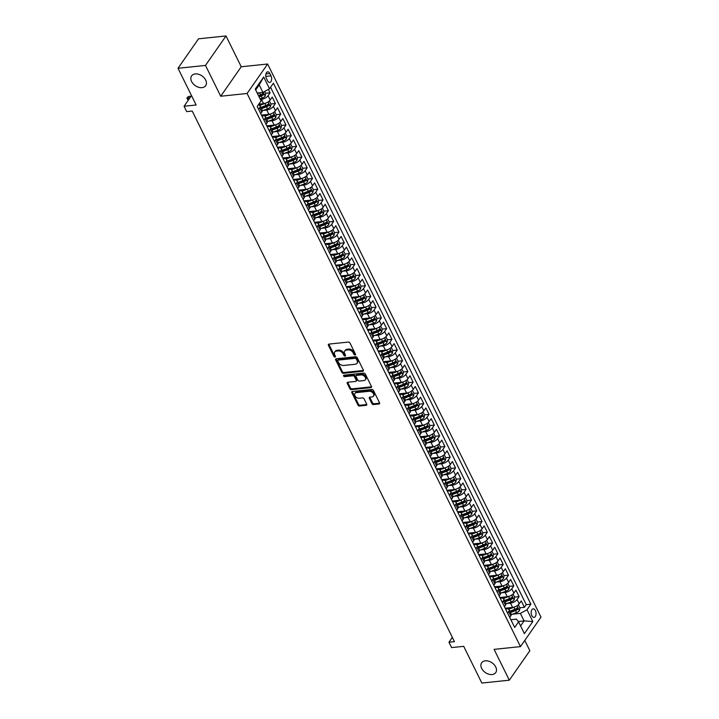 <?xml version="1.0" encoding="UTF-8"?>
<svg xmlns="http://www.w3.org/2000/svg" width="719" height="719" viewBox="0 0 719 719"><rect width="100%" height="100%" fill="white"/><g stroke="black" fill="none" stroke-linecap="round" stroke-linejoin="round"><path stroke-width="1.08" d="M355.114 355.006A0.917 0.638 -145.1 0 0 355.501 354.188L349.973 343.008A1.312 0.908 -145.1 0 0 348.373 342.073L328.96 344.095A1.312 0.908 -145.1 0 0 328.403 345.264L333.922 356.435A0.917 0.638 -145.1 0 0 335.431 356.282L334.721 354.835A4.206 2.903 -145.1 0 1 334.721 352.067A4.206 2.903 -145.1 0 1 336.51 351.106L338.128 350.935A4.206 2.903 -145.1 0 1 343.242 353.946L343.961 355.393A0.917 0.638 -145.1 0 0 345.471 355.231L344.752 353.784A4.206 2.903 -145.1 0 1 344.752 351.025A4.206 2.903 -145.1 0 1 346.54 350.063L348.158 349.892A4.206 2.903 -145.1 0 1 353.272 352.903L353.991 354.35A0.917 0.638 -145.1 0 0 355.114 355.006M485.298 660.824A8.574 5.914 -145.1 0 0 481.658 662.774A8.574 5.914 -145.1 0 0 483.177 670.638A8.574 5.914 -145.1 0 0 492.084 674.539A8.574 5.914 -145.1 0 0 495.733 672.589A8.574 5.914 -145.1 0 0 494.214 664.724A8.574 5.914 -145.1 0 0 485.298 660.824M195.244 73.922A8.574 5.914 -145.1 0 0 191.596 75.881A8.574 5.914 -145.1 0 0 193.114 83.746A8.574 5.914 -145.1 0 0 202.021 87.646A8.574 5.914 -145.1 0 0 205.67 85.687A8.574 5.914 -145.1 0 0 204.151 77.823A8.574 5.914 -145.1 0 0 195.244 73.922M535.367 610.566A4.287 2.427 84 0 0 533.147 608.84A4.287 2.427 84 0 0 531.26 611.303A4.287 2.427 84 0 0 531.817 615.662A4.287 2.427 84 0 0 534.037 617.378A4.287 2.427 84 0 0 535.925 614.916A4.287 2.427 84 0 0 535.367 610.566M371.93 403.62A1.312 0.908 -145.1 0 0 373.529 404.563L378.985 403.988A1.312 0.908 -145.1 0 0 379.542 402.829L373.404 390.408A1.312 0.908 -145.1 0 0 371.804 389.473L352.382 391.496A1.312 0.908 -145.1 0 0 351.825 392.664L357.963 405.076A1.312 0.908 -145.1 0 0 359.563 406.019L366.142 405.327A1.312 0.908 -145.1 0 0 366.699 404.168L364.075 398.856A1.312 0.908 -145.1 0 0 362.475 397.913L359.212 398.254A3.523 2.427 -145.1 0 1 355.554 396.654A3.523 2.427 -145.1 0 1 354.934 393.428A3.523 2.427 -145.1 0 1 356.435 392.619L369.215 391.289A3.523 2.427 -145.1 0 1 372.873 392.889A3.523 2.427 -145.1 0 1 373.494 396.115A3.523 2.427 -145.1 0 1 371.993 396.915L369.863 397.14A1.312 0.908 -145.1 0 0 369.305 398.308L371.93 403.62L372.487 402.82A1.312 0.908 -145.1 0 0 374.087 403.763L379.533 403.197A1.312 0.908 -145.1 0 0 379.65 403.179M205.481 65.42L220.715 96.238L241.242 66.768L226.009 35.95L205.481 65.42L178.006 68.287L196.152 105.001L184.064 106.259L186.706 111.616L192.207 111.05L454.453 641.663L448.962 642.238L451.604 647.594L463.701 646.336L481.847 683.05L509.322 680.183L529.849 650.713L524.771 640.44M220.715 96.238L247.093 93.479L520.466 646.615L494.088 649.365L509.322 680.183M362.807 371.265A1.312 0.908 -145.1 0 0 363.365 370.105L357.226 357.685A1.312 0.908 -145.1 0 0 355.635 356.75L336.213 358.772A1.312 0.908 -145.1 0 0 335.656 359.94L341.795 372.352A1.312 0.908 -145.1 0 0 343.385 373.296L362.807 371.265L363.365 370.474A1.312 0.908 -145.1 0 0 363.481 370.456M365.315 374.051L371.453 386.463A1.312 0.908 -145.1 0 1 370.896 387.631L351.474 389.653A1.312 0.908 -145.1 0 1 349.874 388.718L347.25 383.398A1.312 0.908 -145.1 0 1 347.807 382.238L355.68 381.412A1.312 0.908 -145.1 0 0 356.247 380.252L354.503 376.729A1.312 0.908 -145.1 0 0 352.903 375.785L344.707 376.639A0.917 0.638 -145.1 0 1 343.979 375.165L363.715 373.107A1.312 0.908 -145.1 0 1 365.315 374.051M178.006 68.287L198.534 38.817L226.009 35.95M519.909 607.789L524.412 607.321L521.23 600.886L519.208 603.798L517.087 599.511A5.366 2.427 153.7 0 1 510.472 603.151L506.994 603.52M514.615 597.076L519.109 596.599L515.936 590.173L513.905 593.076L511.784 588.789A5.366 2.427 153.7 0 1 505.169 592.438L501.7 592.798M509.313 586.353L513.815 585.886L510.634 579.451L508.612 582.354L506.491 578.067A5.366 2.427 153.7 0 1 499.876 581.716L496.398 582.075M504.019 575.631L508.513 575.164L505.34 568.729L503.309 571.641L501.188 567.354A5.366 2.427 153.7 0 1 494.573 570.994L491.104 571.353M498.716 564.909L503.219 564.442L500.038 558.016L498.015 560.919L495.894 556.632A5.366 2.427 153.7 0 1 489.279 560.272L485.801 560.64M493.423 554.196L497.916 553.729L494.744 547.294L492.713 550.197L490.592 545.91A5.366 2.427 153.7 0 1 483.977 549.559L480.508 549.918M488.12 543.474L492.623 543.007L489.441 536.572L487.419 539.484L485.298 535.197A5.366 2.427 153.7 0 1 478.683 538.837L475.205 539.196M482.826 532.752L487.32 532.285L484.148 525.85L482.116 528.762L479.995 524.475A5.366 2.427 153.7 0 1 473.381 528.114L469.911 528.483M477.524 522.039L482.027 521.563L478.845 515.137L476.823 518.039L474.702 513.752A5.366 2.427 153.7 0 1 468.087 517.401L464.609 517.761M472.23 511.317L476.724 510.85L473.551 504.414L471.52 507.317L469.408 503.03A5.366 2.427 153.7 0 1 462.784 506.679L459.315 507.039M466.928 500.595L471.43 500.127L468.249 493.692L466.227 496.604L464.106 492.317A5.366 2.427 153.7 0 1 457.491 495.957L454.013 496.317M461.634 489.873L466.128 489.405L462.955 482.979L460.924 485.882L458.812 481.595A5.366 2.427 153.7 0 1 452.188 485.235L448.719 485.604M456.331 479.16L460.834 478.683L457.652 472.257L455.63 475.16L453.509 470.873A5.366 2.427 153.7 0 1 446.894 474.522L443.416 474.882M451.038 468.437L455.531 467.97L452.359 461.535L450.328 464.447L448.216 460.151A5.366 2.427 153.7 0 1 441.601 463.8L438.123 464.159M445.735 457.715L450.238 457.248L447.056 450.813L445.034 453.725L442.913 449.438A5.366 2.427 153.7 0 1 436.298 453.078L432.829 453.446M440.441 447.002L444.935 446.526L441.763 440.1L439.731 443.003L437.619 438.716A5.366 2.427 153.7 0 1 431.005 442.365L427.526 442.724M435.148 436.28L439.642 435.813L436.46 429.378L434.438 432.281L432.317 427.994A5.366 2.427 153.7 0 1 425.702 431.643L422.233 432.002M429.845 425.558L434.348 425.091L431.166 418.656L429.135 421.568L427.023 417.281A5.366 2.427 153.7 0 1 420.408 420.921L416.93 421.28M424.552 414.836L429.045 414.369L425.864 407.943L423.842 410.846L421.72 406.559A5.366 2.427 153.7 0 1 415.106 410.198L411.636 410.567M419.249 404.123L423.752 403.647L420.57 397.221L418.548 400.124L416.427 395.836A5.366 2.427 153.7 0 1 409.812 399.485L406.334 399.845M413.955 393.401L418.449 392.934L415.267 386.498L413.245 389.41L411.124 385.114A5.366 2.427 153.7 0 1 404.509 388.763L401.04 389.123M408.653 382.679L413.155 382.211L409.974 375.776L407.952 378.688L405.831 374.401A5.366 2.427 153.7 0 1 399.216 378.041L395.738 378.41M403.359 371.966L407.853 371.489L404.671 365.063L402.649 367.966L400.528 363.679A5.366 2.427 153.7 0 1 393.913 367.319L390.444 367.688M398.056 361.244L402.559 360.776L399.378 354.341L397.355 357.244L395.234 352.957A5.366 2.427 153.7 0 1 388.62 356.606L385.141 356.966M392.763 350.521L397.256 350.054L394.075 343.619L392.053 346.531L389.932 342.244A5.366 2.427 153.7 0 1 383.317 345.884L379.848 346.243M387.46 339.799L391.963 339.332L388.781 332.906L386.759 335.809L384.638 331.522A5.366 2.427 153.7 0 1 378.023 335.162L374.545 335.53M382.166 329.086L386.66 328.61L383.488 322.184L381.456 325.087L379.335 320.8A5.366 2.427 153.7 0 1 372.721 324.449L369.251 324.808M376.864 318.364L381.367 317.897L378.185 311.462L376.163 314.365L374.042 310.078A5.366 2.427 153.7 0 1 367.427 313.727L363.949 314.086M371.57 307.642L376.064 307.175L372.891 300.74L370.86 303.652L368.739 299.365A5.366 2.427 153.7 0 1 362.124 303.005L358.655 303.364M366.268 296.92L370.77 296.453L367.589 290.027L365.567 292.93L363.446 288.643A5.366 2.427 153.7 0 1 356.831 292.282L353.353 292.651M360.974 286.207L365.468 285.74L362.295 279.305L360.264 282.208L358.143 277.92A5.366 2.427 153.7 0 1 351.528 281.569L348.059 281.929M355.671 275.485L360.174 275.018L356.992 268.582L354.97 271.494L352.849 267.207A5.366 2.427 153.7 0 1 346.234 270.847L342.756 271.207M350.378 264.763L354.871 264.295L351.699 257.86L349.668 260.772L347.556 256.485A5.366 2.427 153.7 0 1 340.932 260.125L337.463 260.494M345.075 254.05L349.578 253.573L346.396 247.147L344.374 250.05L342.253 245.763A5.366 2.427 153.7 0 1 335.638 249.412L332.16 249.772M339.781 243.328L344.275 242.86L341.103 236.425L339.071 239.328L336.959 235.041A5.366 2.427 153.7 0 1 330.336 238.69L326.866 239.05M334.479 232.605L338.982 232.138L335.8 225.703L333.778 228.615L331.657 224.328A5.366 2.427 153.7 0 1 325.042 227.968L321.564 228.327M329.185 221.883L333.679 221.416L330.506 214.99L328.475 217.893L326.363 213.606A5.366 2.427 153.7 0 1 319.748 217.246L316.27 217.614M323.883 211.17L328.385 210.694L325.204 204.268L323.182 207.171L321.06 202.884A5.366 2.427 153.7 0 1 314.446 206.533L310.976 206.892M318.589 200.448L323.083 199.981L319.91 193.546L317.879 196.458L315.767 192.162A5.366 2.427 153.7 0 1 309.152 195.811L305.674 196.17M313.295 189.726L317.789 189.259L314.607 182.824L312.585 185.736L310.464 181.449A5.366 2.427 153.7 0 1 303.849 185.089L300.38 185.457M307.993 179.013L312.495 178.537L309.314 172.111L307.283 175.014L305.171 170.727A5.366 2.427 153.7 0 1 298.556 174.375L295.078 174.735M302.699 168.291L307.193 167.824L304.011 161.389L301.989 164.292L299.868 160.004A5.366 2.427 153.7 0 1 293.253 163.653L289.784 164.013M297.396 157.569L301.899 157.102L298.718 150.666L296.695 153.578L294.574 149.291A5.366 2.427 153.7 0 1 287.959 152.931L284.481 153.291M292.103 146.847L296.596 146.379L293.415 139.953L291.393 142.856L289.272 138.569A5.366 2.427 153.7 0 1 282.657 142.209L279.188 142.578M286.8 136.134L291.303 135.657L288.121 129.231L286.099 132.134L283.978 127.847A5.366 2.427 153.7 0 1 277.363 131.496L273.885 131.856M281.506 125.412L286 124.944L282.819 118.509L280.796 121.421L278.675 117.125A5.366 2.427 153.7 0 1 272.061 120.774L268.591 121.134M276.204 114.689L280.707 114.222L277.525 107.787L275.503 110.699L273.382 106.412A5.366 2.427 153.7 0 1 266.767 110.052L263.289 110.42M270.91 103.976L275.404 103.5L272.222 97.074L270.2 99.977A5.366 2.427 153.7 0 1 263.585 103.626L258.831 104.12M519.208 603.798A5.366 2.427 -26.3 0 1 512.593 607.438L505.187 608.211M513.905 593.076A5.366 2.427 -26.3 0 1 507.29 596.725L499.885 597.498M508.612 582.354A5.366 2.427 -26.3 0 1 501.997 586.003L494.591 586.776M503.309 571.641A5.366 2.427 -26.3 0 1 496.694 575.281L489.288 576.054M498.015 560.919A5.366 2.427 -26.3 0 1 491.401 564.568L483.995 565.332M492.713 550.197A5.366 2.427 -26.3 0 1 486.098 553.846L478.692 554.619M487.419 539.484A5.366 2.427 -26.3 0 1 480.804 543.124L473.399 543.897M482.116 528.762A5.366 2.427 -26.3 0 1 475.502 532.402L468.096 533.174M476.823 518.039A5.366 2.427 -26.3 0 1 470.208 521.688L462.802 522.461M471.52 507.317A5.366 2.427 -26.3 0 1 464.905 510.966L457.5 511.739M466.227 496.604A5.366 2.427 -26.3 0 1 459.612 500.244L452.206 501.017M460.924 485.882A5.366 2.427 -26.3 0 1 454.309 489.522L446.912 490.295M455.63 475.16A5.366 2.427 -26.3 0 1 449.016 478.809L441.61 479.582M450.328 464.447A5.366 2.427 -26.3 0 1 443.713 468.087L436.316 468.86M445.034 453.725A5.366 2.427 -26.3 0 1 438.419 457.365L431.014 458.138M439.731 443.003A5.366 2.427 -26.3 0 1 433.117 446.652L425.72 447.425M434.438 432.281A5.366 2.427 -26.3 0 1 427.823 435.93L420.417 436.703M429.135 421.568A5.366 2.427 -26.3 0 1 422.52 425.208L415.124 425.981M423.842 410.846A5.366 2.427 -26.3 0 1 417.227 414.486L409.821 415.258M418.548 400.124A5.366 2.427 -26.3 0 1 411.924 403.772L404.527 404.545M413.245 389.41A5.366 2.427 -26.3 0 1 406.63 393.05L399.225 393.823M407.952 378.688A5.366 2.427 -26.3 0 1 401.328 382.328L393.931 383.101M402.649 367.966A5.366 2.427 -26.3 0 1 396.034 371.615L388.628 372.388M397.355 357.244A5.366 2.427 -26.3 0 1 390.741 360.893L383.335 361.666M392.053 346.531A5.366 2.427 -26.3 0 1 385.438 350.171L378.032 350.944M386.759 335.809A5.366 2.427 -26.3 0 1 380.144 339.449L372.739 340.222M381.456 325.087A5.366 2.427 -26.3 0 1 374.842 328.736L367.436 329.509M376.163 314.365A5.366 2.427 -26.3 0 1 369.548 318.014L362.142 318.787M370.86 303.652A5.366 2.427 -26.3 0 1 364.245 307.292L356.84 308.065M365.567 292.93A5.366 2.427 -26.3 0 1 358.952 296.579L351.546 297.342M360.264 282.208A5.366 2.427 -26.3 0 1 353.649 285.856L346.243 286.629M354.97 271.494A5.366 2.427 -26.3 0 1 348.356 275.134L340.95 275.907M349.668 260.772A5.366 2.427 -26.3 0 1 343.053 264.412L335.647 265.185M344.374 250.05A5.366 2.427 -26.3 0 1 337.759 253.699L330.354 254.472M339.071 239.328A5.366 2.427 -26.3 0 1 332.457 242.977L325.06 243.75M333.778 228.615A5.366 2.427 -26.3 0 1 327.163 232.255L319.757 233.028M328.475 217.893A5.366 2.427 -26.3 0 1 321.86 221.533L314.464 222.306M323.182 207.171A5.366 2.427 -26.3 0 1 316.567 210.82L309.161 211.593M317.879 196.458A5.366 2.427 -26.3 0 1 311.264 200.098L303.867 200.871M312.585 185.736A5.366 2.427 -26.3 0 1 305.97 189.376L298.565 190.149M307.283 175.014A5.366 2.427 -26.3 0 1 300.668 178.663L293.271 179.435M301.989 164.292A5.366 2.427 -26.3 0 1 295.374 167.94L287.968 168.713M296.695 153.578A5.366 2.427 -26.3 0 1 290.072 157.218L282.675 157.991M291.393 142.856A5.366 2.427 -26.3 0 1 284.778 146.496L277.372 147.269M286.099 132.134A5.366 2.427 -26.3 0 1 279.475 135.783L272.079 136.556M280.796 121.421A5.366 2.427 -26.3 0 1 274.182 125.061L266.776 125.834M275.503 110.699A5.366 2.427 -26.3 0 1 268.888 114.339L261.482 115.112M266.389 78.425L267.558 80.78A4.152 2.355 84 0 0 269.706 82.442A4.152 2.355 84 0 0 271.539 80.061A4.152 2.355 84 0 0 271 75.846L269.832 73.482A4.152 2.355 84 0 0 267.684 71.819A4.152 2.355 84 0 0 265.85 74.201A4.152 2.355 84 0 0 266.389 78.425M247.093 93.479L267.621 64.018L540.994 617.145L520.466 646.615M524.412 607.321L526.263 604.652L530.883 604.176L273.4 83.206L269.517 88.779L262.902 92.418L257.195 93.021M530.883 604.176L527 609.748L532.824 621.54L524.394 633.646L518.57 621.854L514.678 627.426L257.204 106.457L261.087 100.885L255.254 89.093L263.693 76.987L269.517 88.779M505.565 608.984L506.473 608.885A5.366 2.427 153.7 0 1 509.061 609.694A5.366 2.427 153.7 0 1 508.648 611.617L507.605 613.109M500.271 598.262L501.179 598.172A5.366 2.427 153.7 0 1 503.767 598.981A5.366 2.427 153.7 0 1 503.354 600.895L502.311 602.396M494.969 587.54L495.876 587.45A5.366 2.427 153.7 0 1 498.465 588.259A5.366 2.427 153.7 0 1 498.051 590.173L497.009 591.674M489.675 576.827L490.583 576.728A5.366 2.427 153.7 0 1 493.171 577.537A5.366 2.427 153.7 0 1 492.758 579.46L491.715 580.952M484.372 566.105L485.28 566.006A5.366 2.427 153.7 0 1 487.868 566.824A5.366 2.427 153.7 0 1 487.464 568.738L486.412 570.239M479.079 555.383L479.986 555.293A5.366 2.427 153.7 0 1 482.575 556.102A5.366 2.427 153.7 0 1 482.161 558.016L481.119 559.517M473.776 544.669L474.684 544.571A5.366 2.427 153.7 0 1 477.272 545.379A5.366 2.427 153.7 0 1 476.868 547.294L475.816 548.795M468.482 533.947L469.39 533.849A5.366 2.427 153.7 0 1 471.979 534.657A5.366 2.427 153.7 0 1 471.565 536.581L470.523 538.073M463.18 523.225L464.088 523.135A5.366 2.427 153.7 0 1 466.676 523.944A5.366 2.427 153.7 0 1 466.272 525.859L465.22 527.36M457.886 512.503L458.794 512.413A5.366 2.427 153.7 0 1 461.382 513.222A5.366 2.427 153.7 0 1 460.969 515.137L459.926 516.637M452.584 501.79L453.491 501.691A5.366 2.427 153.7 0 1 456.08 502.5A5.366 2.427 153.7 0 1 455.675 504.423L454.624 505.915M447.29 491.068L448.198 490.969A5.366 2.427 153.7 0 1 450.786 491.787A5.366 2.427 153.7 0 1 450.373 493.701L449.33 495.202M441.987 480.346L442.895 480.256A5.366 2.427 153.7 0 1 445.483 481.065A5.366 2.427 153.7 0 1 445.079 482.979L444.027 484.48M436.694 469.624L437.601 469.534A5.366 2.427 153.7 0 1 440.19 470.343A5.366 2.427 153.7 0 1 439.776 472.257L438.734 473.758M431.391 458.911L432.308 458.812A5.366 2.427 153.7 0 1 434.887 459.621A5.366 2.427 153.7 0 1 434.483 461.544L433.44 463.036M426.097 448.189L427.005 448.099A5.366 2.427 153.7 0 1 429.594 448.908A5.366 2.427 153.7 0 1 429.18 450.822L428.138 452.323M420.795 437.467L421.711 437.377A5.366 2.427 153.7 0 1 424.291 438.186A5.366 2.427 153.7 0 1 423.886 440.1L422.844 441.601M415.501 426.753L416.409 426.655A5.366 2.427 153.7 0 1 418.997 427.463A5.366 2.427 153.7 0 1 418.584 429.378L417.541 430.879M410.198 416.031L411.115 415.933A5.366 2.427 153.7 0 1 413.695 416.741A5.366 2.427 153.7 0 1 413.29 418.665L412.248 420.166M404.905 405.309L405.813 405.219A5.366 2.427 153.7 0 1 408.401 406.028A5.366 2.427 153.7 0 1 407.988 407.943L406.945 409.444M399.602 394.587L400.519 394.497A5.366 2.427 153.7 0 1 403.098 395.306A5.366 2.427 153.7 0 1 402.694 397.221L401.651 398.721M394.309 383.874L395.216 383.775A5.366 2.427 153.7 0 1 397.805 384.584A5.366 2.427 153.7 0 1 397.391 386.507L396.349 387.999M389.015 373.152L389.923 373.053A5.366 2.427 153.7 0 1 392.511 373.871A5.366 2.427 153.7 0 1 392.098 375.785L391.055 377.286M383.712 362.43L384.62 362.34A5.366 2.427 153.7 0 1 387.208 363.149A5.366 2.427 153.7 0 1 386.795 365.063L385.752 366.564M378.419 351.717L379.326 351.618A5.366 2.427 153.7 0 1 381.915 352.427A5.366 2.427 153.7 0 1 381.501 354.341L380.459 355.842M373.116 340.995L374.024 340.896A5.366 2.427 153.7 0 1 376.612 341.705A5.366 2.427 153.7 0 1 376.199 343.628L375.156 345.129M367.822 330.273L368.73 330.183A5.366 2.427 153.7 0 1 371.319 330.992A5.366 2.427 153.7 0 1 370.905 332.906L369.863 334.407M362.52 319.551L363.428 319.461A5.366 2.427 153.7 0 1 366.016 320.27A5.366 2.427 153.7 0 1 365.603 322.184L364.56 323.685M357.226 308.837L358.134 308.739A5.366 2.427 153.7 0 1 360.722 309.547A5.366 2.427 153.7 0 1 360.309 311.471L359.266 312.963M351.924 298.115L352.831 298.017A5.366 2.427 153.7 0 1 355.42 298.834A5.366 2.427 153.7 0 1 355.015 300.749L353.964 302.25M346.63 287.393L347.538 287.303A5.366 2.427 153.7 0 1 350.126 288.112A5.366 2.427 153.7 0 1 349.713 290.027L348.67 291.528M341.327 276.68L342.235 276.581A5.366 2.427 153.7 0 1 344.823 277.39A5.366 2.427 153.7 0 1 344.419 279.305L343.367 280.805M336.034 265.958L336.941 265.859A5.366 2.427 153.7 0 1 339.53 266.668A5.366 2.427 153.7 0 1 339.116 268.591L338.074 270.083M330.731 255.236L331.639 255.146A5.366 2.427 153.7 0 1 334.227 255.955A5.366 2.427 153.7 0 1 333.823 257.869L332.771 259.37M325.437 244.514L326.345 244.424A5.366 2.427 153.7 0 1 328.934 245.233A5.366 2.427 153.7 0 1 328.52 247.147L327.478 248.648M320.135 233.801L321.042 233.702A5.366 2.427 153.7 0 1 323.631 234.511A5.366 2.427 153.7 0 1 323.226 236.434L322.175 237.926M314.841 223.079L315.749 222.98A5.366 2.427 153.7 0 1 318.337 223.798A5.366 2.427 153.7 0 1 317.924 225.712L316.881 227.213M309.538 212.357L310.455 212.267A5.366 2.427 153.7 0 1 313.035 213.076A5.366 2.427 153.7 0 1 312.63 214.99L311.588 216.491M304.245 201.644L305.153 201.545A5.366 2.427 153.7 0 1 307.741 202.354A5.366 2.427 153.7 0 1 307.328 204.268L306.285 205.769M298.942 190.921L299.859 190.823A5.366 2.427 153.7 0 1 302.438 191.631A5.366 2.427 153.7 0 1 302.034 193.555L300.991 195.047M293.649 180.199L294.556 180.11A5.366 2.427 153.7 0 1 297.145 180.918A5.366 2.427 153.7 0 1 296.731 182.833L295.689 184.334M288.346 169.477L289.263 169.387A5.366 2.427 153.7 0 1 291.842 170.196A5.366 2.427 153.7 0 1 291.438 172.111L290.395 173.612M283.052 158.764L283.96 158.665A5.366 2.427 153.7 0 1 286.548 159.474A5.366 2.427 153.7 0 1 286.135 161.389L285.092 162.889M277.75 148.042L278.666 147.943A5.366 2.427 153.7 0 1 281.246 148.752A5.366 2.427 153.7 0 1 280.841 150.675L279.799 152.176M272.456 137.32L273.364 137.23A5.366 2.427 153.7 0 1 275.952 138.039A5.366 2.427 153.7 0 1 275.539 139.953L274.496 141.454M267.162 126.598L268.07 126.508A5.366 2.427 153.7 0 1 270.659 127.317A5.366 2.427 153.7 0 1 270.245 129.231L269.203 130.732M261.86 115.885L262.768 115.786A5.366 2.427 153.7 0 1 265.356 116.595A5.366 2.427 153.7 0 1 264.943 118.518L263.9 120.01M265.608 93.254L270.11 92.787L268.079 95.69A5.366 2.427 153.7 0 1 261.464 99.33L260.377 99.447M258.193 105.037A5.366 2.427 153.7 0 1 260.062 105.882L262.174 110.169A5.366 2.427 153.7 0 1 261.77 112.083L260.727 113.584M260.062 105.882A5.366 2.427 153.7 0 1 259.649 107.796L258.606 109.297M509.726 617.405L510.769 615.904A5.366 2.427 -26.3 0 0 511.182 613.99L509.061 609.694M504.432 606.683L505.475 605.182A5.366 2.427 -26.3 0 0 505.879 603.268L503.767 598.981M499.13 595.961L500.172 594.46A5.366 2.427 -26.3 0 0 500.586 592.546L498.465 588.259M493.836 585.239L494.879 583.747A5.366 2.427 -26.3 0 0 495.283 581.824L493.171 577.537M488.534 574.526L489.576 573.025A5.366 2.427 -26.3 0 0 489.99 571.111L487.868 566.824M483.24 563.804L484.282 562.303A5.366 2.427 -26.3 0 0 484.687 560.389L482.575 556.102M477.937 553.082L478.98 551.581A5.366 2.427 -26.3 0 0 479.393 549.667L477.272 545.379M472.644 542.369L473.686 540.868A5.366 2.427 -26.3 0 0 474.091 538.944L471.979 534.657M467.341 531.647L468.384 530.146A5.366 2.427 -26.3 0 0 468.797 528.231L466.676 523.944M462.047 520.924L463.09 519.424A5.366 2.427 -26.3 0 0 463.503 517.509L461.382 513.222M456.745 510.202L457.787 508.71A5.366 2.427 -26.3 0 0 458.201 506.787L456.08 502.5M451.451 499.489L452.494 497.988A5.366 2.427 -26.3 0 0 452.907 496.074L450.786 491.787M446.148 488.767L447.191 487.266A5.366 2.427 -26.3 0 0 447.604 485.352L445.483 481.065M440.855 478.045L441.897 476.544A5.366 2.427 -26.3 0 0 442.311 474.63L440.19 470.343M435.552 467.332L436.604 465.831A5.366 2.427 -26.3 0 0 437.008 463.908L434.887 459.621M430.259 456.61L431.301 455.109A5.366 2.427 -26.3 0 0 431.715 453.195L429.594 448.908M424.956 445.888L426.008 444.387A5.366 2.427 -26.3 0 0 426.412 442.473L424.291 438.186M419.662 435.166L420.705 433.674A5.366 2.427 -26.3 0 0 421.118 431.751L418.997 427.463M414.36 424.453L415.411 422.952A5.366 2.427 -26.3 0 0 415.816 421.037L413.695 416.741M409.066 413.731L410.109 412.23A5.366 2.427 -26.3 0 0 410.522 410.315L408.401 406.028M403.763 403.008L404.815 401.508A5.366 2.427 -26.3 0 0 405.219 399.593L403.098 395.306M398.47 392.286L399.512 390.794A5.366 2.427 -26.3 0 0 399.926 388.871L397.805 384.584M393.167 381.573L394.219 380.072A5.366 2.427 -26.3 0 0 394.623 378.158L392.511 373.871M387.874 370.851L388.916 369.35A5.366 2.427 -26.3 0 0 389.33 367.436L387.208 363.149M382.58 360.129L383.622 358.637A5.366 2.427 -26.3 0 0 384.027 356.714L381.915 352.427M377.277 349.416L378.32 347.915A5.366 2.427 -26.3 0 0 378.733 346.001L376.612 341.705M371.984 338.694L373.026 337.193A5.366 2.427 -26.3 0 0 373.431 335.279L371.319 330.992M366.681 327.972L367.724 326.471A5.366 2.427 -26.3 0 0 368.137 324.557L366.016 320.27M361.387 317.25L362.43 315.758A5.366 2.427 -26.3 0 0 362.834 313.835L360.722 309.547M356.085 306.537L357.127 305.036A5.366 2.427 -26.3 0 0 357.541 303.121L355.42 298.834M350.791 295.815L351.834 294.314A5.366 2.427 -26.3 0 0 352.238 292.399L350.126 288.112M345.488 285.092L346.531 283.592A5.366 2.427 -26.3 0 0 346.944 281.677L344.823 277.39M340.195 274.379L341.237 272.878A5.366 2.427 -26.3 0 0 341.651 270.955L339.53 266.668M334.892 263.657L335.935 262.156A5.366 2.427 -26.3 0 0 336.348 260.242L334.227 255.955M329.599 252.935L330.641 251.434A5.366 2.427 -26.3 0 0 331.055 249.52L328.934 245.233M324.296 242.213L325.339 240.721A5.366 2.427 -26.3 0 0 325.752 238.798L323.631 234.511M319.002 231.5L320.045 229.999A5.366 2.427 -26.3 0 0 320.458 228.085L318.337 223.798M313.7 220.778L314.751 219.277A5.366 2.427 -26.3 0 0 315.156 217.363L313.035 213.076M308.406 210.056L309.449 208.555A5.366 2.427 -26.3 0 0 309.862 206.641L307.741 202.354M303.103 199.343L304.155 197.842A5.366 2.427 -26.3 0 0 304.559 195.919L302.438 191.631M297.81 188.621L298.852 187.12A5.366 2.427 -26.3 0 0 299.266 185.205L297.145 180.918M292.507 177.899L293.559 176.398A5.366 2.427 -26.3 0 0 293.963 174.483L291.842 170.196M287.214 167.176L288.256 165.685A5.366 2.427 -26.3 0 0 288.67 163.761L286.548 159.474M281.911 156.463L282.962 154.962A5.366 2.427 -26.3 0 0 283.367 153.048L281.246 148.752M276.617 145.741L277.66 144.24A5.366 2.427 -26.3 0 0 278.073 142.326L275.952 138.039M271.315 135.019L272.366 133.518A5.366 2.427 -26.3 0 0 272.771 131.604L270.659 127.317M266.021 124.297L267.064 122.805A5.366 2.427 -26.3 0 0 267.477 120.882L265.356 116.595M275.404 103.5L273.382 106.412M280.707 114.222L278.675 117.125M286 124.944L283.978 127.847M291.303 135.657L289.272 138.569M296.596 146.379L294.574 149.291M301.899 157.102L299.868 160.004M307.193 167.824L305.171 170.727M312.495 178.537L310.464 181.449M317.789 189.259L315.767 192.162M323.083 199.981L321.06 202.884M328.385 210.694L326.363 213.606M333.679 221.416L331.657 224.328M338.982 232.138L336.959 235.041M344.275 242.86L342.253 245.763M349.578 253.573L347.556 256.485M354.871 264.295L352.849 267.207M360.174 275.018L358.143 277.92M365.468 285.74L363.446 288.643M370.77 296.453L368.739 299.365M376.064 307.175L374.042 310.078M381.367 317.897L379.335 320.8M386.66 328.61L384.638 331.522M391.963 339.332L389.932 342.244M397.256 350.054L395.234 352.957M402.559 360.776L400.528 363.679M407.853 371.489L405.831 374.401M413.155 382.211L411.124 385.114M418.449 392.934L416.427 395.836M423.752 403.647L421.72 406.559M429.045 414.369L427.023 417.281M434.348 425.091L432.317 427.994M439.642 435.813L437.619 438.716M444.935 446.526L442.913 449.438M450.238 457.248L448.216 460.151M455.531 467.97L453.509 470.873M460.834 478.683L458.812 481.595M466.128 489.405L464.106 492.317M471.43 500.127L469.408 503.03M476.724 510.85L474.702 513.752M482.027 521.563L479.995 524.475M487.32 532.285L485.298 535.197M492.623 543.007L490.592 545.91M497.916 553.729L495.894 556.632M503.219 564.442L501.188 567.354M508.513 575.164L506.491 578.067M513.815 585.886L511.784 588.789M519.109 596.599L517.087 599.511M526.263 604.652L270.56 87.278M270.11 92.787L268.43 89.381M518.282 621.504L524.088 620.892L520.385 613.388L512.296 614.233M262.902 92.418L259.2 84.914L255.685 89.956M241.242 66.768L267.621 64.018M452.341 637.385L448.962 642.238M191.497 95.582L184.064 106.259M520.583 625.934L524.088 620.892L532.824 621.54M510.867 619.706L516.386 619.122L518.57 621.854M520.385 613.388L527 609.748M259.2 84.914L263.693 76.987M355.51 354.206A0.917 0.638 -145.1 0 1 354.548 353.55L353.829 352.103A4.206 2.903 -145.1 0 0 348.715 349.092L348.158 349.892M344.752 351.025L345.309 350.225A4.206 2.903 -145.1 0 1 347.097 349.263L348.715 349.092M334.721 352.067L335.27 351.267A4.206 2.903 -145.1 0 1 337.067 350.315L338.685 350.144A4.206 2.903 -145.1 0 1 343.799 353.146L344.509 354.593A0.917 0.638 -145.1 0 0 345.479 355.258M328.844 344.113A1.312 0.908 -145.1 0 0 328.951 344.464L334.479 355.644A0.917 0.638 -145.1 0 0 335.449 356.3M336.097 358.79A1.312 0.908 -145.1 0 0 336.213 359.141L342.343 371.561A1.312 0.908 -145.1 0 0 343.943 372.496L363.365 370.474M356.291 359.006A0.917 0.638 -145.1 0 0 355.177 358.341L338.128 360.12A0.917 0.638 -145.1 0 0 337.732 360.938L338.487 362.466A4.206 2.903 -145.1 0 0 343.61 365.468L355.258 364.254A4.206 2.903 -145.1 0 0 357.046 363.293A4.206 2.903 -145.1 0 0 357.046 360.525L356.291 359.006L356.849 358.206A0.917 0.638 -145.1 0 0 355.725 357.55L355.177 358.341M337.732 360.336L338.289 359.536A0.917 0.638 -145.1 0 1 338.685 359.329L355.725 357.55M357.046 363.293L357.604 362.502A4.206 2.903 -145.1 0 0 357.604 359.734L357.046 360.525M356.849 358.206L357.604 359.734M347.699 382.256A1.312 0.908 -145.1 0 0 347.807 382.607L350.432 387.918A1.312 0.908 -145.1 0 0 352.031 388.862L371.444 386.831A1.312 0.908 -145.1 0 0 371.561 386.813M356.247 381.115L356.795 380.315A1.312 0.908 -145.1 0 0 356.795 379.452L355.06 375.929A1.312 0.908 -145.1 0 0 353.46 374.985L345.255 375.848L344.707 376.639M344.122 375.156A0.917 0.638 -145.1 0 0 345.255 375.848M363.859 380.567A3.523 2.427 -145.1 0 0 365.351 379.758A3.523 2.427 -145.1 0 0 364.731 376.531A3.523 2.427 -145.1 0 0 361.073 374.932L356.57 375.408A1.312 0.908 -145.1 0 0 356.013 376.567L357.756 380.09A1.312 0.908 -145.1 0 0 359.356 381.034L363.859 380.567M365.351 379.758L365.908 378.967A3.523 2.427 -145.1 0 0 365.288 375.74A3.523 2.427 -145.1 0 0 361.63 374.141L361.073 374.932M356.013 375.704L356.57 374.905A1.312 0.908 -145.1 0 1 357.127 374.608L361.63 374.141M369.755 397.158A1.312 0.908 -145.1 0 0 369.863 397.508L372.487 402.82M373.494 396.115L374.051 395.324A3.523 2.427 -145.1 0 0 373.422 392.098A3.523 2.427 -145.1 0 0 369.773 390.489L369.215 391.289M354.934 393.428L355.492 392.628A3.523 2.427 -145.1 0 1 356.983 391.828L369.773 390.489M352.274 391.513A1.312 0.908 -145.1 0 0 352.382 391.864L358.52 404.285A1.312 0.908 -145.1 0 0 360.12 405.219L366.699 404.536A1.312 0.908 -145.1 0 0 366.816 404.518M259.532 92.769L257.456 93.542M264.709 91.43L265.697 93.434L265.122 96.103A3.55 1.609 153.7 0 1 262.228 98.117L260.107 98.907M259.101 96.867L261.222 96.076A3.55 1.609 -26.3 0 0 263.558 94.674L262.929 93.389A3.55 1.609 153.7 0 1 260.584 94.791L258.463 95.582M263.558 94.674L261.977 94.836A1.806 0.818 153.7 0 1 261.222 95.223L258.741 96.148M188.144 100.399L186.949 98.045L188.396 96.49L187.398 97.928L188.423 99.995M191.056 96.22L188.396 96.49M190.059 97.649L186.787 98.287M265.679 103.123A3.55 1.609 153.7 0 1 264.88 103.473L259.658 105.423M261.644 103.824L258.382 105.046M269.346 100.948L271 104.156L270.416 106.816A3.55 1.609 153.7 0 1 267.531 108.83L262.291 110.789M261.446 108.695L266.524 106.798A3.55 1.609 -26.3 0 0 268.861 105.396L268.223 104.111A3.55 1.609 153.7 0 1 265.886 105.513L260.817 107.41M268.861 105.396L267.279 105.558A1.806 0.818 153.7 0 1 266.524 105.936L261.087 107.967M270.982 113.836A3.55 1.609 153.7 0 1 270.173 114.195L264.952 116.145M266.947 114.546L263.675 115.768M274.64 111.67L276.294 114.878L275.719 117.539A3.55 1.609 153.7 0 1 272.825 119.552L267.594 121.511M266.749 119.408L271.818 117.512A3.55 1.609 -26.3 0 0 274.155 116.118L273.526 114.824A3.55 1.609 153.7 0 1 271.18 116.226L266.111 118.123M274.155 116.118L272.573 116.28A1.806 0.818 153.7 0 1 271.818 116.658L266.389 118.689M276.276 124.558A3.55 1.609 153.7 0 1 275.476 124.908L270.254 126.868M272.24 125.268L268.978 126.481M279.943 122.383L281.596 125.591L281.012 128.261A3.55 1.609 153.7 0 1 278.127 130.274L272.887 132.224M272.043 130.13L277.121 128.234A3.55 1.609 -26.3 0 0 279.457 126.832L278.819 125.546A3.55 1.609 153.7 0 1 276.482 126.948L271.405 128.845M279.457 126.832L277.876 127.002A1.806 0.818 153.7 0 1 277.121 127.38L271.683 129.411M281.578 135.28A3.55 1.609 153.7 0 1 280.769 135.63L275.548 137.581M277.543 135.981L274.272 137.203M285.299 133.096L286.89 136.313L286.315 138.983A3.55 1.609 153.7 0 1 283.421 140.996L278.19 142.946M277.345 140.852L282.414 138.956A3.55 1.609 -26.3 0 0 284.751 137.554L284.113 136.268A3.55 1.609 153.7 0 1 281.776 137.671L276.707 139.567M284.751 137.554L283.169 137.715A1.806 0.818 153.7 0 1 282.414 138.093L276.986 140.124M286.872 145.993A3.55 1.609 153.7 0 1 286.072 146.352L280.85 148.303M282.837 146.703L279.574 147.925M290.602 143.818L292.193 147.036L291.608 149.696A3.55 1.609 153.7 0 1 288.723 151.709L283.484 153.668M282.639 151.574L287.717 149.678A3.55 1.609 -26.3 0 0 290.054 148.276L289.415 146.991A3.55 1.609 153.7 0 1 287.079 148.384L282.001 150.28M290.054 148.276L288.472 148.438A1.806 0.818 153.7 0 1 287.717 148.815L282.279 150.846M292.175 156.715A3.55 1.609 153.7 0 1 291.366 157.075L286.144 159.025M288.13 157.425L284.868 158.638M295.833 154.54L297.486 157.749L296.911 160.418A3.55 1.609 153.7 0 1 294.017 162.431L288.786 164.39M287.942 162.287L293.01 160.391A3.55 1.609 -26.3 0 0 295.347 158.989L294.709 157.704A3.55 1.609 153.7 0 1 292.372 159.106L287.303 161.002M295.347 158.989L293.765 159.16A1.806 0.818 153.7 0 1 293.01 159.537L287.582 161.568M297.468 167.437A3.55 1.609 153.7 0 1 296.668 167.788L291.447 169.738M293.433 168.138L290.17 169.36M301.198 165.253L302.789 168.471L302.205 171.14A3.55 1.609 153.7 0 1 299.311 173.153L294.08 175.103M293.235 173.009L298.304 171.113A3.55 1.609 -26.3 0 0 300.65 169.711L300.012 168.426A3.55 1.609 153.7 0 1 297.675 169.828L292.597 171.724M300.65 169.711L299.068 169.873A1.806 0.818 153.7 0 1 298.313 170.259L292.876 172.281M302.771 178.159A3.55 1.609 153.7 0 1 301.962 178.51L296.74 180.46M298.727 178.86L295.464 180.083M306.429 175.984L308.083 179.193L307.507 181.853A3.55 1.609 153.7 0 1 304.613 183.866L299.383 185.826M298.538 183.731L303.607 181.835A3.55 1.609 -26.3 0 0 305.943 180.433L305.305 179.148A3.55 1.609 153.7 0 1 302.969 180.55L297.9 182.446M305.943 180.433L304.362 180.595A1.806 0.818 153.7 0 1 303.607 180.972L298.178 183.003M308.065 188.872A3.55 1.609 153.7 0 1 307.265 189.232L302.043 191.182M304.029 189.582L300.767 190.805M311.722 186.706L313.385 189.915L312.801 192.575A3.55 1.609 153.7 0 1 309.907 194.588L304.676 196.548M303.831 194.445L308.9 192.548A3.55 1.609 -26.3 0 0 311.246 191.155L310.608 189.861A3.55 1.609 153.7 0 1 308.271 191.263L303.193 193.159M311.246 191.155L309.664 191.317A1.806 0.818 153.7 0 1 308.909 191.694L303.472 193.726M313.367 199.594A3.55 1.609 153.7 0 1 312.558 199.945L307.337 201.904M309.323 200.304L306.06 201.518M317.025 197.419L318.679 200.628L318.095 203.297A3.55 1.609 153.7 0 1 315.21 205.31L309.97 207.27M309.134 205.167L314.203 203.27A3.55 1.609 -26.3 0 0 316.54 201.868L315.902 200.583A3.55 1.609 153.7 0 1 313.565 201.985L308.496 203.881M316.54 201.868L314.958 202.039A1.806 0.818 153.7 0 1 314.203 202.416L308.775 204.448M318.661 210.316A3.55 1.609 153.7 0 1 317.861 210.667L312.639 212.617M314.625 211.018L311.363 212.24M322.319 208.142L323.981 211.35L323.397 214.019A3.55 1.609 153.7 0 1 320.503 216.033L315.273 217.983M314.428 215.889L319.497 213.992A3.55 1.609 -26.3 0 0 321.842 212.59L321.204 211.305A3.55 1.609 153.7 0 1 318.868 212.707L313.79 214.604M321.842 212.59L320.261 212.752A1.806 0.818 153.7 0 1 319.506 213.13L314.068 215.161M323.963 221.03A3.55 1.609 153.7 0 1 323.155 221.389L317.933 223.339M319.919 221.74L316.657 222.962M327.621 218.864L329.275 222.072L328.691 224.732A3.55 1.609 153.7 0 1 325.806 226.746L320.566 228.705M319.73 226.611L324.799 224.714A3.55 1.609 -26.3 0 0 327.136 223.312L326.498 222.027A3.55 1.609 153.7 0 1 324.161 223.429L319.092 225.317M327.136 223.312L325.554 223.474A1.806 0.818 153.7 0 1 324.799 223.852L319.371 225.883M329.257 231.752A3.55 1.609 153.7 0 1 328.457 232.111L323.235 234.061M325.222 232.462L321.95 233.684M332.987 229.577L334.569 232.794L333.993 235.455A3.55 1.609 153.7 0 1 331.099 237.468L325.869 239.427M325.024 237.324L330.093 235.428A3.55 1.609 -26.3 0 0 332.439 234.026L331.801 232.74A3.55 1.609 153.7 0 1 329.464 234.142L324.386 236.039M332.439 234.026L330.857 234.196A1.806 0.818 153.7 0 1 330.102 234.574L324.664 236.605M334.56 242.474A3.55 1.609 153.7 0 1 333.751 242.824L328.529 244.775M330.515 243.175L327.253 244.397M338.218 240.299L339.871 243.507L339.287 246.177A3.55 1.609 153.7 0 1 336.402 248.19L331.162 250.14M330.318 248.046L335.396 246.15A3.55 1.609 -26.3 0 0 337.732 244.748L337.094 243.462A3.55 1.609 153.7 0 1 334.757 244.864L329.688 246.761M337.732 244.748L336.15 244.909A1.806 0.818 153.7 0 1 335.396 245.296L329.967 247.327M339.853 253.196A3.55 1.609 153.7 0 1 339.053 253.546L333.832 255.497M335.818 253.897L332.546 255.119M343.583 251.012L345.165 254.229L344.59 256.89A3.55 1.609 153.7 0 1 341.696 258.903L336.465 260.862M335.62 258.768L340.689 256.872A3.55 1.609 -26.3 0 0 343.026 255.47L342.397 254.184A3.55 1.609 153.7 0 1 340.06 255.587L334.982 257.483M343.026 255.47L341.453 255.631A1.806 0.818 153.7 0 1 340.698 256.009L335.261 258.04M345.156 263.909A3.55 1.609 153.7 0 1 344.347 264.268L339.125 266.219M341.112 264.619L337.849 265.841M348.877 261.734L350.468 264.952L349.883 267.612A3.55 1.609 153.7 0 1 346.998 269.625L341.759 271.584M340.914 269.481L345.992 267.594A3.55 1.609 -26.3 0 0 348.329 266.192L347.69 264.898A3.55 1.609 153.7 0 1 345.354 266.3L340.285 268.196M348.329 266.192L346.747 266.354A1.806 0.818 153.7 0 1 345.992 266.731L340.563 268.762M350.45 274.631A3.55 1.609 153.7 0 1 349.65 274.991L344.428 276.941M346.414 275.341L343.143 276.554M354.108 272.456L355.761 275.665L355.186 278.334A3.55 1.609 153.7 0 1 352.292 280.347L347.061 282.306M346.216 280.203L351.285 278.307A3.55 1.609 -26.3 0 0 353.622 276.905L352.993 275.62A3.55 1.609 153.7 0 1 350.656 277.022L345.578 278.918M353.622 276.905L352.04 277.076A1.806 0.818 153.7 0 1 351.294 277.453L345.857 279.484M355.752 285.353A3.55 1.609 153.7 0 1 354.943 285.704L349.722 287.654M351.708 286.054L348.445 287.276M359.41 283.178L361.064 286.387L360.48 289.056A3.55 1.609 153.7 0 1 357.595 291.069L352.355 293.019M351.51 290.925L356.588 289.029A3.55 1.609 -26.3 0 0 358.925 287.627L358.287 286.342A3.55 1.609 153.7 0 1 355.95 287.744L350.881 289.64M358.925 287.627L357.343 287.789A1.806 0.818 153.7 0 1 356.588 288.175L351.16 290.197M361.046 296.066A3.55 1.609 153.7 0 1 360.237 296.426L355.024 298.376M357.01 296.776L353.739 297.999M364.704 293.9L366.357 297.109L365.782 299.769A3.55 1.609 153.7 0 1 362.888 301.782L357.658 303.742M356.813 301.647L361.882 299.751A3.55 1.609 -26.3 0 0 364.218 298.349L363.589 297.064A3.55 1.609 153.7 0 1 361.244 298.466L356.175 300.353M364.218 298.349L362.637 298.511A1.806 0.818 153.7 0 1 361.891 298.888L356.453 300.919M366.339 306.788A3.55 1.609 153.7 0 1 365.54 307.148L360.318 309.098M362.304 307.498L359.042 308.721M370.006 304.613L371.66 307.831L371.076 310.491A3.55 1.609 153.7 0 1 368.191 312.504L362.951 314.464M362.106 312.361L367.184 310.464A3.55 1.609 -26.3 0 0 369.521 309.062L368.883 307.777A3.55 1.609 153.7 0 1 366.546 309.179L361.477 311.075M369.521 309.062L367.939 309.233A1.806 0.818 153.7 0 1 367.184 309.61L361.756 311.642M371.642 317.51A3.55 1.609 153.7 0 1 370.833 317.861L365.62 319.82M367.607 318.211L364.335 319.434M375.3 315.335L376.954 318.544L376.379 321.213A3.55 1.609 153.7 0 1 373.485 323.226L368.254 325.177M367.409 323.083L372.478 321.186A3.55 1.609 -26.3 0 0 374.815 319.784L374.186 318.499A3.55 1.609 153.7 0 1 371.84 319.901L366.771 321.797M374.815 319.784L373.233 319.955A1.806 0.818 153.7 0 1 372.478 320.332L367.05 322.364M376.936 328.232A3.55 1.609 153.7 0 1 376.136 328.583L370.914 330.533M372.9 328.934L369.638 330.156M380.603 326.058L382.256 329.266L381.672 331.926A3.55 1.609 153.7 0 1 378.787 333.94L373.547 335.899M372.703 333.805L377.781 331.908A3.55 1.609 -26.3 0 0 380.117 330.506L379.479 329.221A3.55 1.609 153.7 0 1 377.142 330.623L372.074 332.52M380.117 330.506L378.536 330.668A1.806 0.818 153.7 0 1 377.781 331.046L372.352 333.077M382.238 338.946A3.55 1.609 153.7 0 1 381.43 339.305L376.208 341.255M378.203 339.656L374.932 340.878M385.896 336.78L387.55 339.988L386.975 342.648A3.55 1.609 153.7 0 1 384.081 344.662L378.85 346.621M378.005 344.518L383.074 342.63A3.55 1.609 -26.3 0 0 385.411 341.228L384.782 339.934A3.55 1.609 153.7 0 1 382.436 341.336L377.367 343.233M385.411 341.228L383.829 341.39A1.806 0.818 153.7 0 1 383.074 341.768L377.646 343.799M387.532 349.668A3.55 1.609 153.7 0 1 386.732 350.027L381.51 351.977M383.497 350.378L380.234 351.591M391.262 347.493L392.853 350.701L392.268 353.371A3.55 1.609 153.7 0 1 389.383 355.384L384.144 357.343M383.299 355.24L388.377 353.344A3.55 1.609 -26.3 0 0 390.714 351.942L390.075 350.656A3.55 1.609 153.7 0 1 387.739 352.058L382.67 353.955M390.714 351.942L389.132 352.112A1.806 0.818 153.7 0 1 388.377 352.49L382.948 354.521M392.835 360.39A3.55 1.609 153.7 0 1 392.026 360.74L386.804 362.691M388.799 361.091L385.528 362.313M396.493 358.215L398.146 361.423L397.571 364.093A3.55 1.609 153.7 0 1 394.677 366.106L389.446 368.056M388.602 365.962L393.67 364.066A3.55 1.609 -26.3 0 0 396.007 362.664L395.378 361.378A3.55 1.609 153.7 0 1 393.032 362.78L387.963 364.677M396.007 362.664L394.425 362.825A1.806 0.818 153.7 0 1 393.67 363.212L388.242 365.234M398.128 371.112A3.55 1.609 153.7 0 1 397.328 371.462L392.107 373.413M394.093 371.813L390.83 373.035M401.858 368.928L403.449 372.145L402.865 374.806A3.55 1.609 153.7 0 1 399.98 376.819L394.74 378.778M393.895 376.684L398.973 374.788A3.55 1.609 -26.3 0 0 401.31 373.386L400.672 372.1A3.55 1.609 153.7 0 1 398.335 373.503L393.266 375.399M401.31 373.386L399.728 373.547A1.806 0.818 153.7 0 1 398.973 373.925L393.536 375.956M403.431 381.825A3.55 1.609 153.7 0 1 402.622 382.184L397.4 384.135M399.396 382.535L396.124 383.757M407.089 379.659L408.743 382.868L408.167 385.528A3.55 1.609 153.7 0 1 405.273 387.541L400.043 389.5M399.198 387.397L404.267 385.501A3.55 1.609 -26.3 0 0 406.603 384.099L405.974 382.814A3.55 1.609 153.7 0 1 403.629 384.216L398.56 386.112M406.603 384.099L405.022 384.27A1.806 0.818 153.7 0 1 404.267 384.647L398.838 386.678M408.725 392.547A3.55 1.609 153.7 0 1 407.925 392.898L402.703 394.857M404.689 393.257L401.427 394.47M412.382 390.372L414.045 393.581L413.461 396.25A3.55 1.609 153.7 0 1 410.576 398.263L405.336 400.213M404.491 398.119L409.569 396.223A3.55 1.609 -26.3 0 0 411.906 394.821L411.268 393.536A3.55 1.609 153.7 0 1 408.931 394.938L403.853 396.834M411.906 394.821L410.324 394.992A1.806 0.818 153.7 0 1 409.569 395.369L404.132 397.4M414.027 403.269A3.55 1.609 153.7 0 1 413.218 403.62L407.997 405.57M409.983 403.97L406.72 405.192M417.685 401.094L419.339 404.303L418.764 406.972A3.55 1.609 153.7 0 1 415.87 408.985L410.639 410.935M409.794 408.841L414.863 406.945A3.55 1.609 -26.3 0 0 417.2 405.543L416.562 404.258A3.55 1.609 153.7 0 1 414.225 405.66L409.156 407.556M417.2 405.543L415.618 405.705A1.806 0.818 153.7 0 1 414.863 406.082L409.435 408.113M419.321 413.982A3.55 1.609 153.7 0 1 418.521 414.342L413.299 416.292M415.285 414.692L412.023 415.915M422.979 411.816L424.641 415.025L424.057 417.685A3.55 1.609 153.7 0 1 421.163 419.698L415.933 421.658M415.088 419.563L420.157 417.667A3.55 1.609 -26.3 0 0 422.502 416.265L421.864 414.98A3.55 1.609 153.7 0 1 419.528 416.373L414.45 418.269M422.502 416.265L420.921 416.427A1.806 0.818 153.7 0 1 420.166 416.804L414.728 418.835M424.623 424.704A3.55 1.609 153.7 0 1 423.815 425.064L418.593 427.014M420.579 425.414L417.317 426.628M428.281 422.529L429.935 425.738L429.36 428.407A3.55 1.609 153.7 0 1 426.466 430.42L421.235 432.38M420.39 430.277L425.459 428.38A3.55 1.609 -26.3 0 0 427.796 426.978L427.158 425.693A3.55 1.609 153.7 0 1 424.821 427.095L419.752 428.991M427.796 426.978L426.214 427.149A1.806 0.818 153.7 0 1 425.459 427.526L420.031 429.558M429.917 435.426A3.55 1.609 153.7 0 1 429.117 435.777L423.895 437.727M425.882 436.127L422.619 437.35M433.575 433.251L435.238 436.46L434.653 439.129A3.55 1.609 153.7 0 1 431.76 441.142L426.529 443.093M425.684 440.999L430.753 439.102A3.55 1.609 -26.3 0 0 433.099 437.7L432.461 436.415A3.55 1.609 153.7 0 1 430.124 437.817L425.046 439.713M433.099 437.7L431.517 437.862A1.806 0.818 153.7 0 1 430.762 438.248L425.324 440.271M435.22 446.148A3.55 1.609 153.7 0 1 434.411 446.499L429.189 448.449M431.175 446.85L427.913 448.072M438.941 443.965L440.531 447.182L439.947 449.842A3.55 1.609 153.7 0 1 437.062 451.856L431.831 453.815M430.987 451.721L436.056 449.824A3.55 1.609 -26.3 0 0 438.392 448.422L437.754 447.137A3.55 1.609 153.7 0 1 435.417 448.539L430.348 450.436M438.392 448.422L436.81 448.584A1.806 0.818 153.7 0 1 436.056 448.962L430.627 450.993M440.513 456.862A3.55 1.609 153.7 0 1 439.713 457.221L434.492 459.171M436.478 457.572L433.215 458.794M444.171 454.696L445.834 457.904L445.25 460.564A3.55 1.609 153.7 0 1 442.356 462.578L437.125 464.537M436.28 462.434L441.349 460.537A3.55 1.609 -26.3 0 0 443.695 459.144L443.057 457.85A3.55 1.609 153.7 0 1 440.72 459.252L435.642 461.149M443.695 459.144L442.113 459.306A1.806 0.818 153.7 0 1 441.358 459.684L435.921 461.715M445.816 467.584A3.55 1.609 153.7 0 1 445.007 467.934L439.785 469.893M441.772 468.294L438.509 469.507M449.537 465.409L451.128 468.617L450.543 471.287A3.55 1.609 153.7 0 1 447.658 473.3L442.419 475.25M441.583 473.156L446.652 471.26A3.55 1.609 -26.3 0 0 448.989 469.858L448.35 468.572A3.55 1.609 153.7 0 1 446.014 469.974L440.945 471.871M448.989 469.858L447.407 470.028A1.806 0.818 153.7 0 1 446.652 470.406L441.223 472.437M451.11 478.306A3.55 1.609 153.7 0 1 450.31 478.656L445.088 480.607M447.074 479.007L443.803 480.229M454.768 476.131L456.421 479.339L455.846 482.009A3.55 1.609 153.7 0 1 452.952 484.022L447.721 485.972M446.876 483.878L451.945 481.982A3.55 1.609 -26.3 0 0 454.291 480.58L453.653 479.294A3.55 1.609 153.7 0 1 451.316 480.696L446.238 482.593M454.291 480.58L452.709 480.741A1.806 0.818 153.7 0 1 451.954 481.119L446.517 483.15M456.412 489.019A3.55 1.609 153.7 0 1 455.603 489.378L450.382 491.329M452.368 489.729L449.105 490.951M460.07 486.853L461.724 490.061L461.14 492.722A3.55 1.609 153.7 0 1 458.255 494.735L453.015 496.694M452.179 494.6L457.248 492.704A3.55 1.609 -26.3 0 0 459.585 491.302L458.947 490.016A3.55 1.609 153.7 0 1 456.61 491.419L451.541 493.306M459.585 491.302L458.003 491.463A1.806 0.818 153.7 0 1 457.248 491.841L451.82 493.872M461.706 499.741A3.55 1.609 153.7 0 1 460.906 500.1L455.684 502.051M457.67 500.451L454.399 501.673M465.364 497.566L467.017 500.775L466.442 503.444A3.55 1.609 153.7 0 1 463.548 505.457L458.318 507.416M457.473 505.313L462.542 503.417A3.55 1.609 -26.3 0 0 464.887 502.015L464.249 500.73A3.55 1.609 153.7 0 1 461.913 502.132L456.835 504.028M464.887 502.015L463.306 502.186A1.806 0.818 153.7 0 1 462.551 502.563L457.113 504.594M467.008 510.463A3.55 1.609 153.7 0 1 466.2 510.814L460.978 512.764M462.964 511.164L459.702 512.386M470.666 508.288L472.32 511.497L471.736 514.166A3.55 1.609 153.7 0 1 468.851 516.179L463.611 518.129M462.766 516.035L467.844 514.139A3.55 1.609 -26.3 0 0 470.181 512.737L469.543 511.452A3.55 1.609 153.7 0 1 467.206 512.854L462.137 514.75M470.181 512.737L468.599 512.899A1.806 0.818 153.7 0 1 467.844 513.285L462.416 515.316M472.302 521.185A3.55 1.609 153.7 0 1 471.502 521.536L466.28 523.486M468.267 521.886L464.995 523.108M475.96 519.01L477.614 522.219L477.039 524.879A3.55 1.609 153.7 0 1 474.145 526.892L468.914 528.851M468.069 526.757L473.138 524.861A3.55 1.609 -26.3 0 0 475.475 523.459L474.846 522.174A3.55 1.609 153.7 0 1 472.509 523.576L467.431 525.472M475.475 523.459L473.893 523.621A1.806 0.818 153.7 0 1 473.147 523.998L467.709 526.029M477.605 531.898A3.55 1.609 153.7 0 1 476.796 532.258L471.574 534.208M473.56 532.608L470.298 533.831M481.263 529.732L482.916 532.941L482.332 535.601A3.55 1.609 153.7 0 1 479.447 537.614L474.207 539.574M473.363 537.47L478.441 535.583A3.55 1.609 -26.3 0 0 480.777 534.181L480.139 532.887A3.55 1.609 153.7 0 1 477.802 534.289L472.734 536.185M480.777 534.181L479.196 534.343A1.806 0.818 153.7 0 1 478.441 534.72L473.012 536.751M482.898 542.62A3.55 1.609 153.7 0 1 482.089 542.971L476.877 544.93M478.863 543.33L475.592 544.544M486.628 540.445L488.21 543.654L487.635 546.323A3.55 1.609 153.7 0 1 484.741 548.336L479.51 550.296M478.665 548.193L483.734 546.296A3.55 1.609 -26.3 0 0 486.071 544.894L485.442 543.609A3.55 1.609 153.7 0 1 483.096 545.011L478.027 546.907M486.071 544.894L484.489 545.065A1.806 0.818 153.7 0 1 483.743 545.442L478.306 547.474M488.192 553.342A3.55 1.609 153.7 0 1 487.392 553.693L482.17 555.643M484.157 554.043L480.894 555.266M491.859 551.167L493.513 554.376L492.928 557.045A3.55 1.609 153.7 0 1 490.043 559.058L484.804 561.009M483.959 558.915L489.037 557.018A3.55 1.609 -26.3 0 0 491.374 555.616L490.735 554.331A3.55 1.609 153.7 0 1 488.399 555.733L483.33 557.629M491.374 555.616L489.792 555.778A1.806 0.818 153.7 0 1 489.037 556.155L483.608 558.187M493.495 564.056A3.55 1.609 153.7 0 1 492.686 564.415L487.473 566.365M489.459 564.766L486.188 565.988M497.215 561.881L498.806 565.098L498.231 567.758A3.55 1.609 153.7 0 1 495.337 569.772L490.106 571.731M489.262 569.637L494.33 567.74A3.55 1.609 -26.3 0 0 496.667 566.338L496.038 565.053A3.55 1.609 153.7 0 1 493.692 566.455L488.623 568.343M496.667 566.338L495.085 566.5A1.806 0.818 153.7 0 1 494.339 566.878L488.902 568.909M498.788 574.778A3.55 1.609 153.7 0 1 497.988 575.137L492.767 577.087M494.753 575.488L491.49 576.71M502.455 572.603L504.109 575.82L503.525 578.48A3.55 1.609 153.7 0 1 500.64 580.494L495.4 582.453M494.555 580.35L499.633 578.453A3.55 1.609 -26.3 0 0 501.97 577.051L501.332 575.766A3.55 1.609 153.7 0 1 498.995 577.168L493.926 579.065M501.97 577.051L500.388 577.222A1.806 0.818 153.7 0 1 499.633 577.6L494.205 579.631M504.091 585.5A3.55 1.609 153.7 0 1 503.282 585.85L498.06 587.8M500.056 586.201L496.784 587.423M507.812 583.316L509.403 586.533L508.827 589.203A3.55 1.609 153.7 0 1 505.933 591.216L500.703 593.166M499.858 591.072L504.927 589.176A3.55 1.609 -26.3 0 0 507.263 587.774L506.634 586.488A3.55 1.609 153.7 0 1 504.289 587.89L499.22 589.787M507.263 587.774L505.682 587.944A1.806 0.818 153.7 0 1 504.927 588.322L499.498 590.353M509.385 596.222A3.55 1.609 153.7 0 1 508.585 596.572L503.363 598.523M505.349 596.923L502.087 598.145M513.051 594.047L514.705 597.255L514.121 599.916A3.55 1.609 153.7 0 1 511.236 601.929L505.996 603.888M505.151 601.794L510.229 599.898A3.55 1.609 -26.3 0 0 512.566 598.496L511.928 597.21A3.55 1.609 153.7 0 1 509.591 598.612L504.522 600.509M512.566 598.496L510.984 598.657A1.806 0.818 153.7 0 1 510.229 599.035L504.801 601.066M514.687 606.935A3.55 1.609 153.7 0 1 513.878 607.294L508.657 609.245M510.652 607.645L507.38 608.867M518.345 604.769L519.999 607.977L519.424 610.638A3.55 1.609 153.7 0 1 516.53 612.651L511.299 614.61M510.454 612.507L515.523 610.62A3.55 1.609 -26.3 0 0 517.86 609.218L517.231 607.923A3.55 1.609 153.7 0 1 514.885 609.326L509.816 611.222M517.86 609.218L516.278 609.379A1.806 0.818 153.7 0 1 515.523 609.757L510.095 611.788M512.593 607.438L510.472 603.151M507.29 596.725L505.169 592.438M501.997 586.003L499.876 581.716M496.694 575.281L494.573 570.994M491.401 564.568L489.279 560.272M486.098 553.846L483.977 549.559M480.804 543.124L478.683 538.837M475.502 532.402L473.381 528.114M470.208 521.688L468.087 517.401M464.905 510.966L462.784 506.679M459.612 500.244L457.491 495.957M454.309 489.522L452.188 485.235M449.016 478.809L446.894 474.522M443.713 468.087L441.601 463.8M438.419 457.365L436.298 453.078M433.117 446.652L431.005 442.365M427.823 435.93L425.702 431.643M422.52 425.208L420.408 420.921M417.227 414.486L415.106 410.198M411.924 403.772L409.812 399.485M406.63 393.05L404.509 388.763M401.328 382.328L399.216 378.041M396.034 371.615L393.913 367.319M390.741 360.893L388.62 356.606M385.438 350.171L383.317 345.884M380.144 339.449L378.023 335.162M374.842 328.736L372.721 324.449M369.548 318.014L367.427 313.727M364.245 307.292L362.124 303.005M358.952 296.579L356.831 292.282M353.649 285.856L351.528 281.569M348.356 275.134L346.234 270.847M343.053 264.412L340.932 260.125M337.759 253.699L335.638 249.412M332.457 242.977L330.336 238.69M327.163 232.255L325.042 227.968M321.86 221.533L319.748 217.246M316.567 210.82L314.446 206.533M311.264 200.098L309.152 195.811M305.97 189.376L303.849 185.089M300.668 178.663L298.556 174.375M295.374 167.94L293.253 163.653M290.072 157.218L287.959 152.931M284.778 146.496L282.657 142.209M279.475 135.783L277.363 131.496M274.182 125.061L272.061 120.774M268.888 114.339L266.767 110.052M263.585 103.626L261.464 99.33M261.77 112.083L259.649 107.796M510.769 615.904L508.648 611.617M505.475 605.182L503.354 600.895M500.172 594.46L498.051 590.173M494.879 583.747L492.758 579.46M489.576 573.025L487.464 568.738M484.282 562.303L482.161 558.016M478.98 551.581L476.868 547.294M473.686 540.868L471.565 536.581M468.384 530.146L466.272 525.859M463.09 519.424L460.969 515.137M457.787 508.71L455.675 504.423M452.494 497.988L450.373 493.701M447.191 487.266L445.079 482.979M441.897 476.544L439.776 472.257M436.604 465.831L434.483 461.544M431.301 455.109L429.18 450.822M426.008 444.387L423.886 440.1M420.705 433.674L418.584 429.378M415.411 422.952L413.29 418.665M410.109 412.23L407.988 407.943M404.815 401.508L402.694 397.221M399.512 390.794L397.391 386.507M394.219 380.072L392.098 375.785M388.916 369.35L386.795 365.063M383.622 358.637L381.501 354.341M378.32 347.915L376.199 343.628M373.026 337.193L370.905 332.906M367.724 326.471L365.603 322.184M362.43 315.758L360.309 311.471M357.127 305.036L355.015 300.749M351.834 294.314L349.713 290.027M346.531 283.592L344.419 279.305M341.237 272.878L339.116 268.591M335.935 262.156L333.823 257.869M330.641 251.434L328.52 247.147M325.339 240.721L323.226 236.434M320.045 229.999L317.924 225.712M314.751 219.277L312.63 214.99M309.449 208.555L307.328 204.268M304.155 197.842L302.034 193.555M298.852 187.12L296.731 182.833M293.559 176.398L291.438 172.111M288.256 165.685L286.135 161.389M282.962 154.962L280.841 150.675M277.66 144.24L275.539 139.953M272.366 133.518L270.245 129.231M267.064 122.805L264.943 118.518M270.2 99.977L268.079 95.69M265.922 73.895L269.832 73.482M265.796 76.385L271 75.846M353.829 352.103L353.272 352.903M347.097 349.263L346.54 350.063M344.509 354.593L343.961 355.393M343.799 353.146L343.242 353.946M338.685 350.144L338.128 350.935M337.067 350.315L336.51 351.106M334.479 355.644L333.922 356.435M328.951 344.464L328.403 345.264M354.548 353.55L353.991 354.35M343.943 372.496L343.385 373.296M342.343 371.561L341.795 372.352M336.213 359.141L335.656 359.94M338.685 359.329L338.128 360.12M371.444 386.831L370.896 387.631M352.031 388.862L351.474 389.653M350.432 387.918L349.874 388.718M347.807 382.607L347.25 383.398M356.795 379.452L356.247 380.252M355.06 375.929L354.503 376.729M353.46 374.985L352.903 375.785M357.127 374.608L356.57 375.408M369.863 397.508L369.305 398.308M356.983 391.828L356.435 392.619M366.699 404.536L366.142 405.327M360.12 405.219L359.563 406.019M358.52 404.285L357.963 405.076M352.382 391.864L351.825 392.664M379.533 403.197L378.985 403.988M374.087 403.763L373.529 404.563M265.131 96.031L263.253 92.23M260.584 94.791L259.586 92.769M262.228 98.117L261.222 96.076M270.434 106.754L268.052 101.936M265.886 105.513L264.88 103.473M267.531 108.83L266.524 106.798M275.728 117.476L273.355 112.658M271.18 116.226L270.173 114.195M272.825 119.552L271.818 117.512M281.03 128.189L278.648 123.38M276.482 126.948L275.476 124.908M278.127 130.274L277.121 128.234M286.324 138.911L283.951 134.102M281.776 137.671L280.769 135.63M283.421 140.996L282.414 138.956M291.626 149.633L289.245 144.816M287.079 148.384L286.072 146.352M288.723 151.709L287.717 149.678M296.92 160.355L294.547 155.538M292.372 159.106L291.366 157.075M294.017 162.431L293.01 160.391M302.223 171.068L299.841 166.26M297.675 169.828L296.668 167.788M299.311 173.153L298.304 171.113M307.516 181.79L305.144 176.973M302.969 180.55L301.962 178.51M304.613 183.866L303.607 181.835M312.819 192.512L310.437 187.695M308.271 191.263L307.265 189.232M309.907 194.588L308.9 192.548M318.113 203.225L315.731 198.417M313.565 201.985L312.558 199.945M315.21 205.31L314.203 203.27M323.415 213.947L321.034 209.139M318.868 212.707L317.861 210.667M320.503 216.033L319.497 213.992M328.709 224.67L326.327 219.852M324.161 223.429L323.155 221.389M325.806 226.746L324.799 224.714M334.011 235.392L331.63 230.574M329.464 234.142L328.457 232.111M331.099 237.468L330.093 235.428M339.305 246.105L336.923 241.296M334.757 244.864L333.751 242.824M336.402 248.19L335.396 246.15M344.608 256.827L342.226 252.018M340.06 255.587L339.053 253.546M341.696 258.903L340.689 256.872M349.901 267.549L347.52 262.732M345.354 266.3L344.347 264.268M346.998 269.625L345.992 267.594M355.195 278.262L352.822 273.454M350.656 277.022L349.65 274.991M352.292 280.347L351.285 278.307M360.498 288.984L358.116 284.176M355.95 287.744L354.943 285.704M357.595 291.069L356.588 289.029M365.791 299.706L363.419 294.889M361.244 298.466L360.237 296.426M362.888 301.782L361.882 299.751M371.094 310.428L368.712 305.611M366.546 309.179L365.54 307.148M368.191 312.504L367.184 310.464M376.388 321.141L374.015 316.333M371.84 319.901L370.833 317.861M373.485 323.226L372.478 321.186M381.69 331.863L379.308 327.055M377.142 330.623L376.136 328.583M378.787 333.94L377.781 331.908M386.984 342.586L384.611 337.768M382.436 341.336L381.43 339.305M384.081 344.662L383.074 342.63M392.286 353.299L389.905 348.49M387.739 352.058L386.732 350.027M389.383 355.384L388.377 353.344M397.58 364.021L395.207 359.212M393.032 362.78L392.026 360.74M394.677 366.106L393.67 364.066M402.883 374.743L400.501 369.926M398.335 373.503L397.328 371.462M399.98 376.819L398.973 374.788M408.176 385.465L405.804 380.648M403.629 384.216L402.622 382.184M405.273 387.541L404.267 385.501M413.479 396.178L411.097 391.37M408.931 394.938L407.925 392.898M410.576 398.263L409.569 396.223M418.773 406.9L416.4 402.092M414.225 405.66L413.218 403.62M415.87 408.985L414.863 406.945M424.075 417.622L421.694 412.805M419.528 416.373L418.521 414.342M421.163 419.698L420.157 417.667M429.369 428.344L426.996 423.527M424.821 427.095L423.815 425.064M426.466 430.42L425.459 428.38M434.671 439.057L432.29 434.249M430.124 437.817L429.117 435.777M431.76 441.142L430.753 439.102M439.965 449.779L437.583 444.962M435.417 448.539L434.411 446.499M437.062 451.856L436.056 449.824M445.268 460.502L442.886 455.684M440.72 459.252L439.713 457.221M442.356 462.578L441.349 460.537M450.561 471.215L448.18 466.406M446.014 469.974L445.007 467.934M447.658 473.3L446.652 471.26M455.864 481.937L453.482 477.128M451.316 480.696L450.31 478.656M452.952 484.022L451.945 481.982M461.158 492.659L458.776 487.841M456.61 491.419L455.603 489.378M458.255 494.735L457.248 492.704M466.46 503.381L464.079 498.564M461.913 502.132L460.906 500.1M463.548 505.457L462.542 503.417M471.754 514.094L469.372 509.286M467.206 512.854L466.2 510.814M468.851 516.179L467.844 514.139M477.048 524.816L474.675 520.008M472.509 523.576L471.502 521.536M474.145 526.892L473.138 524.861M482.35 535.538L479.968 530.721M477.802 534.289L476.796 532.258M479.447 537.614L478.441 535.583M487.644 546.251L485.271 541.443M483.096 545.011L482.089 542.971M484.741 548.336L483.734 546.296M492.946 556.973L490.565 552.165M488.399 555.733L487.392 553.693M490.043 559.058L489.037 557.018M498.24 567.695L495.867 562.878M493.692 566.455L492.686 564.415M495.337 569.772L494.33 567.74M503.543 578.418L501.161 573.6M498.995 577.168L497.988 575.137M500.64 580.494L499.633 578.453M508.836 589.131L506.464 584.322M504.289 587.89L503.282 585.85M505.933 591.216L504.927 589.176M514.139 599.853L511.757 595.044M509.591 598.612L508.585 596.572M511.236 601.929L510.229 599.898M519.433 610.575L517.06 605.758M514.885 609.326L513.878 607.294M516.53 612.651L515.523 610.62"/></g></svg>

